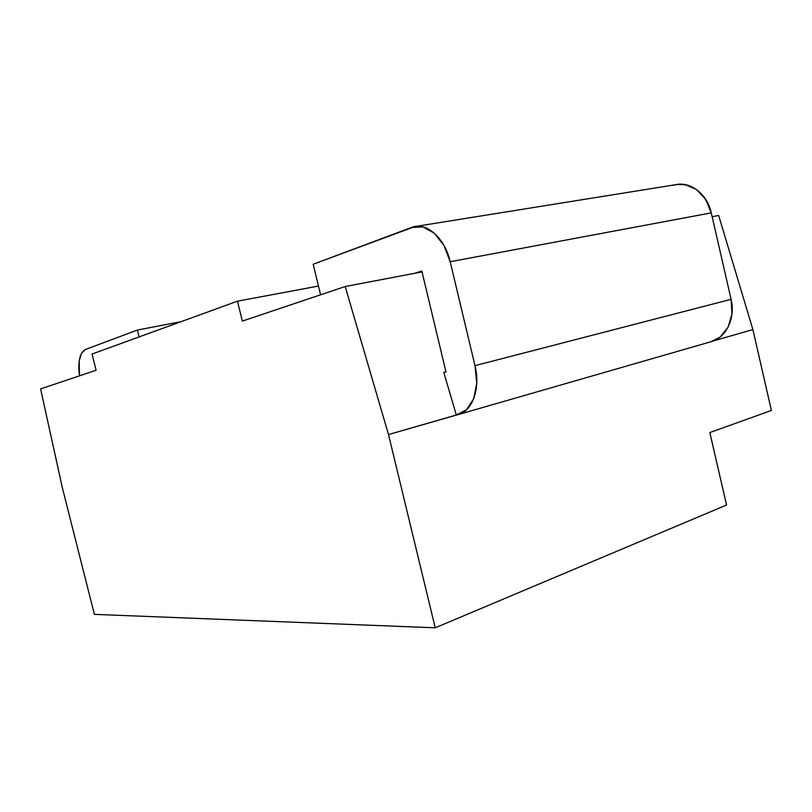 <?xml version="1.0" encoding="UTF-8"?>
<svg xmlns="http://www.w3.org/2000/svg" width="812" height="812" viewBox="0 0 812 812"><rect width="100%" height="100%" fill="white"/><g stroke="black" fill="none" stroke-linecap="round" stroke-linejoin="round"><path stroke-width="1.22" d="M318.477 286.047L237.469 301.181L242.362 321.095L237.469 301.181L318.477 286.047L237.469 301.181L92.03 354.042L96.1 370.262L92.03 354.042L237.469 301.181L92.03 354.042L96.1 370.262L40.6 388.918L62.392 487.921L94.385 614.369L435.222 627.808L94.385 614.369L62.392 487.921L94.385 614.369L435.222 627.808L726.567 505.013L709.82 432.573L771.4 410.456L709.82 432.573L771.4 410.456L752.886 329.56L713.393 340.938L752.886 329.56L771.4 410.456L752.886 329.56L718.661 215.474L712.154 216.713L718.661 215.474L752.886 329.56L718.661 215.474L712.154 216.713M435.222 627.808L388.501 434.552L435.222 627.808L726.567 505.013L709.82 432.573L726.567 505.013L435.222 627.808L388.501 434.552L456.314 415.013L466.514 409.796L473.741 398.611L476.756 383.081L474.979 365.654L450.203 261.728L711.271 212.876C705.131 192.921 693.661 183.471 676.873 184.507L415.531 226.457M445.961 371.866L443.788 372.424L445.981 371.947L421.814 270.975L445.981 371.947L443.788 372.424L445.961 371.866L443.788 372.424L456.314 415.013L388.501 434.552L345.181 286.524L422.037 271.908M237.469 301.181L242.362 321.095L345.181 286.524L414.648 273.309L421.814 270.975L414.648 273.309L345.181 286.524L388.501 434.552L458.303 414.546C472.533 411.004 480.663 388.278 474.979 365.654L450.203 261.728L711.271 212.876L731.094 299.323L474.979 365.654L450.203 261.728L443.92 245.376L434.237 233.125L422.778 226.893L411.4 227.492L313.178 264.255L320.598 294.786L313.178 264.255L415.013 226.538C428.909 223.828 445.23 239.733 450.203 261.728L711.271 212.876L731.094 299.323L474.979 365.654C480.988 389.435 471.62 412.993 456.314 415.013L443.788 372.424L456.314 415.013M345.181 286.524L242.362 321.095L345.181 286.524L388.501 434.552M96.1 370.262L40.6 388.918L62.392 487.921L40.6 388.918L96.1 370.262M79.525 375.834C77.708 361.553 79.698 352.763 85.473 349.485L81.454 353.362L79.19 360.914L79.515 375.834C77.708 361.553 79.698 352.763 85.473 349.485L137.34 330.068L181.198 321.633M139.055 336.95L137.34 330.068L139.055 336.95L137.34 330.068L85.473 349.485L137.34 330.068M458.303 414.546L711.292 341.639C726.182 337.802 735.723 318.121 731.094 299.323L474.979 365.654M710.997 341.73L720.021 337.142L728.059 327.256L731.988 313.95L731.094 299.323L711.271 212.876L705.689 199.376L696.391 189.409L684.902 184.547L676.396 184.588M713.393 340.938L752.886 329.56M443.788 372.424L445.981 371.947L421.814 270.975L414.648 273.309M320.598 294.786L313.178 264.255L411.4 227.492C425.843 221.412 444.814 237.591 450.203 261.728M711.271 212.876C707.039 192.82 688.424 179.848 673.067 185.43M711.261 341.649C726.172 337.822 735.723 318.131 731.094 299.323"/></g></svg>
